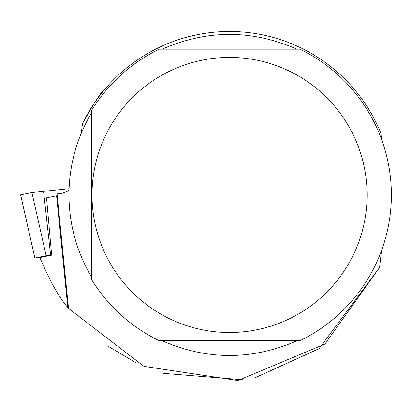<?xml version="1.0" encoding="UTF-8"?>
<svg xmlns="http://www.w3.org/2000/svg" width="412" height="412" viewBox="0 0 412 412"><rect width="100%" height="100%" fill="white"/><g stroke="black" fill="none" stroke-linecap="round" stroke-linejoin="round"><path stroke-width="0.62" d="M51.654 255.152L46.154 255.744L34.886 258.015L40.479 257.5M20.652 194.85L31.915 192.558L69.051 188.711L31.909 192.558L20.646 194.83L34.886 258.015M91.732 277.446C75.86 250.506 68.284 221.409 69.005 190.148L67.656 191.183L62.145 193.316L57.036 193.887L68.526 308.439L143.958 366.366L237.951 380.503L324.867 344.097L379.581 267.506L381.471 250.774M46.535 197.832L56.588 195.803A165.222 1.442 174.3 0 0 57.211 195.612L68.526 308.439L67.795 307.496C59.276 297.799 50.243 281.787 40.695 259.467L40.474 257.423L51.654 255.172L46.535 197.832M379.581 267.506L319.084 348.645L254.4 378.056M108.001 346.168L135.842 362.684M163.353 373.339L243.75 379.849M103.118 91.356L106.172 87.741M103.221 91.232C101.692 90.949 94.781 101.733 82.498 123.595A163.461 163.461 0 0 1 380.832 133.019L381.471 139.138M162.122 49.172C207.082 29.515 252.036 29.515 296.995 49.172M296.995 340.739C252.036 360.397 207.082 360.397 162.122 340.739M69.005 190.148C69.983 162.328 77.559 136.429 91.732 112.466M81.241 133.287L82.498 123.595M299.838 340.739A161.844 161.844 0 0 0 299.838 49.172L159.279 49.172A161.844 161.844 0 0 0 91.732 110.128L91.732 279.789A161.844 161.844 0 0 0 159.279 340.739L299.838 340.739M367.102 194.958A137.546 137.546 0 0 0 112.425 122.858A137.546 137.546 0 0 0 192.095 327.298A137.546 137.546 0 0 0 367.102 194.958M46.154 255.744L31.915 192.558M43.538 191.286L50.64 255.255M56.588 195.803L67.795 307.496M34.871 258.02L20.6 194.845"/></g></svg>
